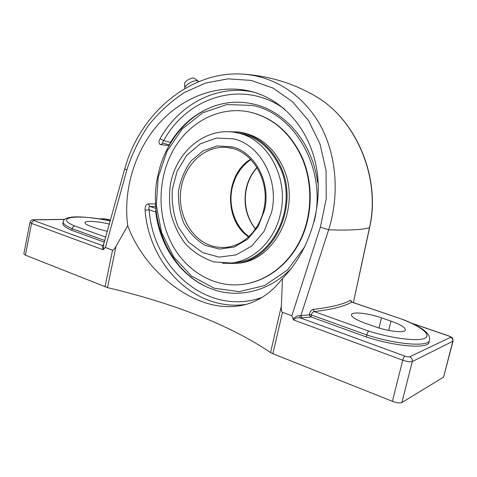 <?xml version="1.0" encoding="UTF-8"?>
<svg xmlns="http://www.w3.org/2000/svg" width="477" height="477" viewBox="0 0 477 477"><rect width="100%" height="100%" fill="white"/><g stroke="black" fill="none" stroke-linecap="round" stroke-linejoin="round"><path stroke-width="0.72" d="M310.831 316.853L309.102 314.868L300.88 315.619L301.816 317.855L311.07 316.961L311.284 314.945C311.898 312.978 312.87 311.863 314.2 311.594C331.873 309.501 344.406 306.347 351.799 302.126L351.108 301.315L351.114 301.702M351.191 301.512L350.69 300.194L351.799 302.126L402.612 319.411C413.625 323.472 423.039 329.213 423.725 330.06C425.466 331.36 430.534 335.248 429.55 340.19C429.193 347.113 396.822 344.746 366.801 334.955L366.306 336.959L311.07 316.961M350.69 300.194C343.297 304.32 330.805 307.391 313.21 309.406L314.2 311.594L368.691 331.074C367.994 331.598 367.362 332.892 366.801 334.955L311.284 314.945L309.174 314.57L309.102 314.868M353.427 302.603L353.469 302.287L353.171 302.513M313.21 309.406C311.409 309.871 310.068 311.594 309.174 314.57M353.582 302.639L353.582 302.132M369.639 227.481L353.469 302.287L369.46 227.714C362.425 229.813 348.818 230.51 328.641 229.795C340.101 193.459 336.178 153.087 319.447 123.74C302.442 94.392 273.786 76.314 243.866 74.263M127.717 225.657C123.042 190.269 134.484 151.936 157.726 124.938C181.057 98.125 215.658 84.012 248.052 90.719L251.188 91.453C282.694 99.431 309.15 128.498 316.358 167.2C323.525 205.861 309.925 250.562 282.444 278.562C270.996 293.337 257.395 302.311 241.636 305.471C228.149 307.921 214.495 306.478 200.674 301.148C170.206 289.485 140.155 259.864 127.717 225.657L116.03 246.281C114.462 249.089 113.305 250.377 112.566 250.139L105.423 247.521L126.918 169.681C132.057 153.713 139.302 138.885 148.633 125.195C158.972 112.363 170.802 101.518 184.116 92.651L205.527 83.028L228.173 78.848L250.985 80.392L272.82 87.959L292.377 101.559L308.476 120.478L319.948 143.821L326.047 170.504L326.226 198.891L320.353 227.171L328.641 229.795L300.88 315.619L299.61 315.685L300.254 317.873L301.816 317.855M299.61 315.685C297.362 315.738 295.197 316.817 293.122 318.934L293.492 319.918C295.042 318.165 297.296 317.479 300.254 317.873L404.878 356.098C404.073 356.659 403.363 358.018 402.749 360.183C407.167 361.679 410.339 362.138 412.265 361.554L453.049 341.168C452.685 336.995 452.226 337.633 448.469 335.796L448.291 335.814C450.139 336.494 450.878 337.006 450.503 337.346L409.695 356.796C408.717 357.082 407.114 356.85 404.878 356.098M429.533 340.262L429.067 342.104C428.686 349.092 396.309 346.779 366.306 336.959M320.353 227.171L291.852 315.762L293.122 318.934M102.99 245.297L102.257 245.536L103.336 245.375M34.147 220.648C33.044 220.201 33.068 219.939 34.219 219.879L33.676 219.784C32.138 219.438 30.904 220.279 29.973 222.318L31.571 223.391C32.013 221.745 32.871 220.833 34.147 220.648L102.257 245.536L103.032 249.721L103.587 249.191L103.724 244.916M104.475 242.185L71.842 230.373L72.17 228.745L104.922 240.551M105.858 237.135L74.806 226.032C73.506 226.193 72.629 227.094 72.17 228.745C65.975 226.062 62.994 223.796 63.208 221.954L63.232 221.847M107.42 231.434L97.582 228.757L91.029 226.444C86.933 224.965 84.918 223.719 84.978 222.693C85.025 220.434 98.471 221.28 109.43 224.124M71.842 230.373C65.653 227.678 62.672 225.4 62.898 223.534L62.916 223.427M155.615 203.965L148.204 203.888C145.998 204.317 144.96 206.416 145.086 210.172C149.086 264.866 194.795 311.839 246.12 304.398M148.204 203.888L149.927 206.517C148.866 206.744 148.615 207.847 149.17 209.832L145.086 210.172M253.812 92.168L253.555 92.115C216.677 84.041 179.072 104.606 160.051 138.759C158.447 141.997 158.644 143.953 160.636 144.626L169.061 145.616M160.051 138.759L163.718 140.596C162.508 141.931 162.293 142.802 163.086 143.201L163.229 143.231M169.609 144.65L170.432 142.379L163.718 140.596C187.342 96.885 243.282 78.705 284.691 109.185M318.111 181.659L317.414 181.475L318.225 183.794M261.915 297.481C207.912 316.686 153.057 268.688 149.17 209.832L155.74 211.955L155.991 209.164M155.74 211.955C159.753 246.651 181.546 278.013 211.585 288.907L212.247 289.145C238.381 298.745 269.749 291.453 291.405 268.277M317.414 181.475C312.208 142.152 284.352 110.366 252.595 103.867C240.551 101.285 228.721 101.72 217.107 105.167C197.567 111.403 182.011 123.811 170.432 142.379M291.852 315.762L282.485 312.334C281.549 311.952 281.168 309.871 281.347 306.103L282.444 278.562M293.492 319.918L402.749 360.183L392.386 401.318L272.856 353.713L282.485 312.334M392.386 401.318C396.751 402.904 399.917 403.309 401.872 402.54L443.562 377.122L453.049 341.168M29.973 222.318L23.85 253.961L25.418 255.159L107.492 287.619C139.672 295.227 169.693 304.451 197.556 315.297C225.532 326.167 249.865 338.581 270.554 352.539L272.856 353.713M243.872 74.185C269.445 76.111 292.961 83.242 314.415 95.579L314.415 95.579C355.943 118.54 380.986 177.999 369.46 227.714L369.651 227.434C380.968 178.124 356.498 119.554 315.357 96.133M103.587 249.191L105.423 247.521M374.844 326.62L364.971 323.138C355.931 319.799 351.43 316.984 351.46 314.701C351.811 311.368 368.244 313.151 381.487 317.837L390.997 321.122C400.483 324.527 405.295 327.484 405.432 329.983C405.265 333.322 388.403 331.533 374.844 326.62M198.784 81.633L197.556 80.887C193.793 79.683 184.378 85.168 184.826 88.287L184.855 88.531M198.492 81.323L194.258 78.168C191.384 77.238 184.265 81.394 184.599 83.791L184.826 88.287M250.872 159.58C241.296 166.234 235.078 175.643 232.216 187.825C228.036 205.951 234.893 226.372 248.916 236.568M235.089 262.577C272.343 260.603 298.954 206.38 279.838 167.01C270.537 147.697 256.763 136.339 238.518 132.928L234.44 132.272C204.555 127.49 176.335 151.966 170.551 183.77C169.15 192.589 169.18 202.2 170.641 212.605C173.58 224.202 178.493 234.612 185.392 243.842C193.507 252.273 203.047 258.295 214.012 261.909L230.987 263.024C253.436 260.967 274.496 240.837 280.369 214.113C289.271 178.595 267.919 139.254 238.226 133.041L234.44 132.272M222.485 263.209L235.322 263.519C273.071 261.444 300.009 206.458 280.619 166.551C271.198 146.999 257.258 135.486 238.792 132.004L225.83 131.64M244.641 284.101C267.776 280.494 289.658 263.286 301.166 238.118C312.596 212.933 312.632 181.367 301.309 156.378C289.408 132.004 272.033 117.193 249.185 111.934C220.917 106.109 191.987 120.496 175.751 145.992C159.551 171.589 156.486 206.463 167.779 235.036C180.33 267.585 212.146 289.414 244.641 284.101L245.124 284.024C268.241 280.416 290.105 263.226 301.607 238.089C313.025 212.933 313.067 181.397 301.744 156.432C289.855 132.087 272.492 117.288 249.662 112.035L249.34 111.97M235.322 263.519L237.701 263.25C275.33 261.175 302.162 206.481 282.843 166.771C273.458 147.321 259.56 135.856 241.159 132.385L238.792 132.004M218.019 104.898C188.063 113.598 164.678 142.247 157.863 175.614C147.31 222.312 171.577 275.396 213.32 289.521M304.892 246.657L287.333 270.143L264.574 285.562L239.287 291.632L214.173 288.209L191.653 276.123L173.664 256.906L161.602 232.526L156.325 205.205L158.191 177.277L167.063 151.072L182.297 128.873L202.773 112.775L226.813 104.552L252.25 105.429C295.144 113.252 327.294 169.961 314.176 221.626M412.235 323.478L448.291 335.814M74.806 226.032C52.309 216.737 79.236 214.036 110.306 220.946M99.061 218.848L104.308 218.77L110.527 220.141M108.434 219.492L110.509 220.201M402.332 319.399C421.245 326.596 432.013 335.045 424.655 338.306C417.524 341.645 391.975 338.455 368.691 331.074M163.045 143.189L160.636 144.626M155.925 208.443L149.927 206.517L155.77 206.553M450.503 337.346C452.315 338.163 453.078 339.529 452.792 341.437L443.562 377.122M409.695 356.796C411.734 357.774 412.587 359.36 412.265 361.554L401.872 402.54M34.219 219.879L64.705 219.438M99.598 218.931L104.821 218.854M25.418 255.159L31.571 223.391L103.032 249.721M281.347 306.103L270.554 352.539M107.492 287.619L116.03 246.281M103.3 245.393L124.658 169.12L126.918 169.681M112.566 250.139L105 286.856M390.997 321.122L388.683 330.418M381.487 317.837L378.976 327.973M256.978 167.463C251.635 173.366 248.046 180.366 246.192 188.463C243.192 203.715 246.269 217.232 255.41 229.008M250.544 159.246C224.858 174.695 223.701 220.147 248.571 236.884M227.797 147.578C251.91 149.683 270.9 181.117 263.674 209.987C259.142 230.874 242.543 246.394 225.162 247.39C220.279 247.736 215.521 247.134 210.876 245.583C190.007 238.619 176.913 212.503 181.141 188.033C185.124 163.516 205.945 144.734 227.797 147.578L232.263 148.442M264.485 210.351C271.341 182.673 254.974 151.924 231.768 146.755L217.059 145.962L203.059 150.869L191.247 160.779C184.843 169.508 180.622 179.459 178.577 190.633C177.951 202.027 179.704 212.879 183.824 223.206C189.22 232.71 196.309 240.074 205.074 245.297L219.319 249.089L234.016 247.092L247.491 239.347L258.099 226.623L264.485 210.351M271.544 212.45L264.097 231.315L251.755 246.019L236.121 254.903L219.11 257.115L202.695 252.643L188.618 242.209L178.291 227.094C173.574 215.21 171.571 202.725 172.286 189.637L177.146 171.112L186.805 155.258L200.376 143.78L216.504 138.032L233.509 138.849C260.382 144.632 279.546 180.294 271.544 212.45M351.913 302.084L402.6 319.405M110.318 220.905C85.991 216.153 63.829 214.555 63.208 221.954L62.898 223.534M163.086 143.207L169.46 144.913M411.579 323.167L448.469 335.796M104.308 218.77L108.78 219.545M33.676 219.784L64.824 219.337M243.258 74.144C189.798 70.268 139.266 114.247 124.706 169.126M257.073 167.618C251.856 173.473 248.326 180.407 246.496 188.415C244.707 196.757 244.981 204.997 247.307 213.141C248.833 217.894 250.687 221.924 252.864 225.227L255.517 228.859M249.662 112.035L249.185 111.934M250.598 159.3C238.53 167.91 231.846 180.217 230.552 196.232C230.248 204.985 231.905 213.231 235.513 220.958C238.512 226.611 241.392 230.826 248.63 236.83"/></g></svg>
